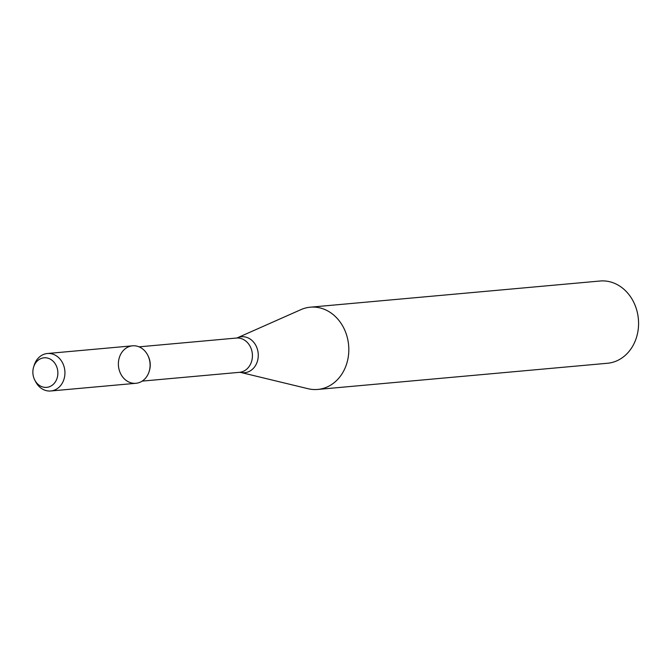<?xml version="1.0" encoding="UTF-8"?>
<svg xmlns="http://www.w3.org/2000/svg" width="672" height="672" viewBox="0 0 672 672"><rect width="100%" height="100%" fill="white"/><g stroke="black" fill="none" stroke-linecap="round" stroke-linejoin="round"><path stroke-width="1.01" d="M34.768 380.058L35.633 381.73A18.816 15.834 -95.2 0 0 50.77 390.986L135.937 383.292A18.816 15.834 -95.2 0 0 150.024 367.03A18.816 15.834 -95.2 0 0 139.054 346.836A18.816 15.834 -95.2 0 0 119.188 358.075A18.816 15.834 -95.2 0 0 129.049 382.116A18.816 15.834 -95.2 0 0 149.159 371.473A18.816 15.834 -95.2 0 0 147.68 355.076A18.816 15.834 -95.2 0 0 139.054 346.836A18.816 15.834 -95.2 0 0 132.544 345.82L47.384 353.514A18.816 15.834 -95.2 0 0 34.154 365.333L33.6 367.13A14.843 12.491 -95.2 0 0 34.768 380.058A14.843 12.491 -95.2 0 0 55.255 382.032A14.843 12.491 -95.2 0 0 49.165 358.604A14.843 12.491 -95.2 0 0 33.6 367.13M149.159 371.473L149.386 370.742A17.203 14.482 -95.2 0 0 148.033 355.757L147.68 355.076M324.584 309.422A41.294 34.751 -95.2 0 0 310.296 307.188A41.294 34.751 -95.2 0 0 300.938 309.632L237.35 337.823A18.043 15.179 -95.2 0 1 247.682 337.73A18.043 15.179 -95.2 0 1 257.838 359.545A18.043 15.179 -95.2 0 1 240.475 372.38L308.078 388.718A41.294 34.751 -95.2 0 0 317.73 389.441A41.294 34.751 -95.2 0 0 348.642 353.732A41.294 34.751 -95.2 0 0 324.584 309.422M317.73 389.441L607.488 363.258A41.294 34.751 -95.2 0 0 638.4 327.558A41.294 34.751 -95.2 0 0 614.334 283.248A41.294 34.751 -95.2 0 0 600.054 281.014L310.296 307.188M50.77 390.986A18.816 15.834 -95.2 0 0 64.856 374.724A18.816 15.834 -95.2 0 0 53.886 354.53A18.816 15.834 -95.2 0 0 47.384 353.514M142.17 381.116L239.467 372.322A17.203 14.482 -95.2 0 0 252.353 357.445A17.203 14.482 -95.2 0 0 242.323 338.982A17.203 14.482 -95.2 0 0 236.376 338.05L139.079 346.844M236.376 338.05L237.35 337.823M239.467 372.322L240.475 372.38"/></g></svg>
